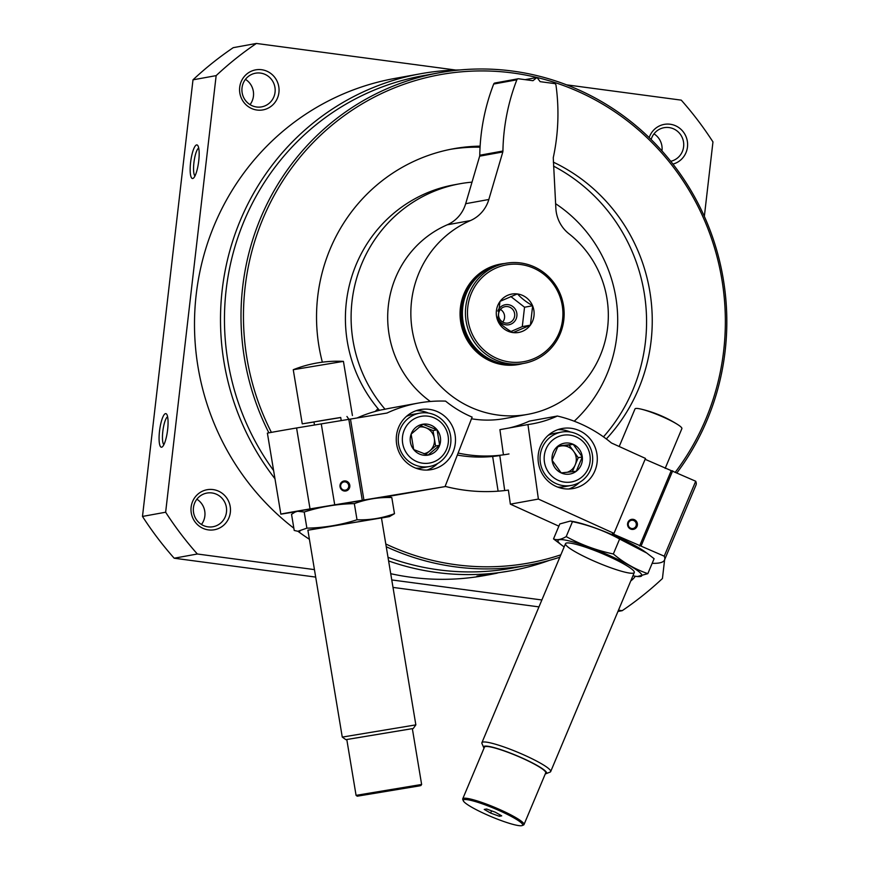 <?xml version="1.0" encoding="UTF-8"?>
<svg xmlns="http://www.w3.org/2000/svg" width="869" height="869" viewBox="0 0 869 869"><rect width="100%" height="100%" fill="white"/><g stroke="black" fill="none" stroke-linecap="round" stroke-linejoin="round"><path stroke-width="1.3" d="M387.216 496.623L445.037 486.607L472.139 417.109A111.884 108.506 79.7 0 1 445.58 401.12A135.607 131.523 79.7 0 0 418.185 403.097L390.148 408.191A135.607 131.523 79.7 0 0 385.054 409.223A137.302 133.174 -100.3 0 1 352.032 301.206A137.302 133.174 -100.3 0 1 459.831 183.772A137.302 133.174 -100.3 0 1 472.019 182.153M555.606 203.704A137.302 133.174 -100.3 0 1 574.235 421.204M508.962 453.955A137.302 133.174 -100.3 0 1 458.126 453.053M293.841 528.2A252.575 244.971 -100.3 0 1 196.209 294.504A252.575 244.971 -100.3 0 1 394.515 78.492L420.52 73.767A252.575 244.971 -100.3 0 1 460.059 69.954M549.251 560.418A252.575 244.971 -100.3 0 1 510.896 570.77L476.951 576.147L490.681 574.442L484.891 575.495A252.575 244.971 -100.3 0 1 390.724 573.692M309.407 539.301A252.575 244.971 -100.3 0 1 297.926 531.296M274.962 478.721A252.575 244.971 -100.3 0 1 222.214 289.779A252.575 244.971 -100.3 0 1 420.52 73.767M510.896 570.77A252.575 244.971 -100.3 0 1 388.606 560.939M490.681 574.442L497.187 573.149M566.555 84.836L681.263 100.141A339.029 328.819 -100.3 0 1 712.96 141.919L704.346 216.381M664.611 559.755L662.439 578.515A339.029 328.819 -100.3 0 1 622.182 610.69L617.946 611.461M538.965 606.888L393.005 587.411M315.686 577.092L174.18 558.213A339.029 328.819 -100.3 0 1 142.483 516.436L192.994 79.829A339.029 328.819 -100.3 0 1 233.25 47.665L256.409 43.45L455.714 70.041M622.182 610.69L618.478 610.19M541.865 599.968L391.767 579.938M314.448 569.619L197.339 553.998L174.18 558.213M197.339 553.998A339.029 328.819 -100.3 0 1 165.642 512.221L142.483 516.436M167.63 429.677A16.956 3.943 -82.4 0 0 166.685 414.231A16.956 3.943 -82.4 0 0 159.668 429.894A16.956 3.943 -82.4 0 0 162.329 446.862A16.956 3.943 -82.4 0 0 167.63 429.677M198.729 160.971A16.956 3.943 -82.4 0 0 197.774 145.525A16.956 3.943 -82.4 0 0 190.756 161.189A16.956 3.943 -82.4 0 0 193.418 178.156A16.956 3.943 -82.4 0 0 198.729 160.971M165.642 512.221L216.153 75.625L192.994 79.829M216.153 75.625A339.029 328.819 -100.3 0 1 256.409 43.45M649.186 137.606A20.345 19.726 -100.3 0 1 682.306 130.698A20.345 19.726 -100.3 0 1 672.954 164.089M191.126 507.127A20.345 19.726 -100.3 0 1 222.562 493.592A20.345 19.726 -100.3 0 1 218.521 528.504A20.345 19.726 -100.3 0 1 191.126 507.127M239.703 87.269A20.345 19.726 -100.3 0 1 271.139 73.735A20.345 19.726 -100.3 0 1 267.098 108.647A20.345 19.726 -100.3 0 1 239.703 87.269M635.358 576.245A20.345 19.726 -100.3 0 1 630.775 580.905M242.027 87.812A17.13 16.62 -100.3 0 1 274.886 87.052A17.13 16.62 -100.3 0 1 261.612 106.876A17.13 16.62 -100.3 0 1 242.027 87.812M245.438 79.34A17.13 16.62 -100.3 0 1 250.033 104.628M271.4 432.382A248.165 240.691 -100.3 0 1 245.145 286.944A248.165 240.691 -100.3 0 1 536.933 77.493M525.093 79.655L536.988 77.482A248.165 240.691 -100.3 0 1 675.452 472.041M560.831 554.824A248.165 240.691 -100.3 0 1 385.793 543.983M322.356 362.177A172.909 167.695 -100.3 0 1 317.706 296.622A172.909 167.695 -100.3 0 1 453.466 148.751A172.909 167.695 -100.3 0 1 480.122 146.144M553.336 162.145A172.909 167.695 -100.3 0 1 606.323 438.943M558.876 526.179L510.364 504.161L508.387 490.094A172.909 167.695 -100.3 0 1 445.124 486.368M348.914 419.347A172.909 167.695 -100.3 0 1 346.948 416.49M268.89 432.86A250.207 242.668 -100.3 0 1 242.701 286.77A250.207 242.668 -100.3 0 1 439.149 72.79A250.207 242.668 -100.3 0 1 690.725 190.148A250.207 242.668 -100.3 0 1 677.005 472.747M559.821 557.225A250.207 242.668 -100.3 0 1 528.678 565.122A250.207 242.668 -100.3 0 1 386.249 546.731M273.616 470.563A250.207 242.668 -100.3 0 1 226.157 289.779A250.207 242.668 -100.3 0 1 422.606 75.799L439.149 72.79M528.678 565.122L512.134 568.13A250.207 242.668 -100.3 0 1 388.008 557.322M193.45 507.681A17.13 16.62 -100.3 0 1 226.309 506.909A17.13 16.62 -100.3 0 1 213.024 526.733A17.13 16.62 -100.3 0 1 193.45 507.681M196.85 499.197A17.13 16.62 -100.3 0 1 201.456 524.485M651.142 139.529A17.13 16.62 -100.3 0 1 683.392 141.267A17.13 16.62 -100.3 0 1 670.738 161.276M653.988 133.859A17.13 16.62 -100.3 0 1 661.961 150.902M198.708 148.078A14.197 3.302 -82.4 0 0 194.048 161.623A14.197 3.302 -82.4 0 0 194.993 175.929M167.619 416.783A14.197 3.302 -82.4 0 0 162.948 430.34A14.197 3.302 -82.4 0 0 163.893 444.635M379.438 410.342A137.302 133.174 -100.3 0 1 346.34 302.238A137.302 133.174 -100.3 0 1 454.15 184.815L459.831 183.772M499.805 455.573A137.302 133.174 -100.3 0 1 457.344 455.063M450.631 149.294A172.909 167.695 -100.3 0 1 480.068 147.198M553.553 166.12A172.909 167.695 -100.3 0 1 603.466 436.857M635.978 526.093A4.171 4.041 79.7 0 0 631.513 520.303A4.171 4.041 79.7 0 0 628.287 525.126A4.171 4.041 79.7 0 0 635.978 526.093M652.174 563.308A172.909 23.496 -157.2 0 0 664.535 559.929A172.909 23.496 -157.2 0 0 664.22 556.171L612.373 533.675L613.992 533.37L645.482 458.43L611.461 442.994A135.607 131.523 79.7 0 0 557.355 416.034L529.319 421.128A111.884 108.506 -100.3 0 1 508.876 428.026M510.364 504.161L538.389 499.067L613.992 533.37M645.113 459.299L695.7 481.23A172.909 23.496 22.8 0 1 696.026 484.989L664.535 559.929M503.444 454.835L499.914 429.655L527.95 424.561A111.884 108.506 79.7 0 0 532.447 423.844A111.884 108.506 79.7 0 0 557.355 416.034M499.794 455.508L504.704 490.55M527.95 424.561L538.389 499.067M540.475 446.177A30.513 29.589 -100.3 0 1 562.221 428.504A30.513 29.589 -100.3 0 1 596.797 453.227A30.513 29.589 -100.3 0 1 573.138 488.541A30.513 29.589 -100.3 0 1 544.559 477.309A30.513 29.589 -100.3 0 1 540.475 446.177M695.7 481.23L664.22 556.171M672.693 470.781L641.203 545.721M637.02 526.418A5.084 4.932 79.7 0 0 631.904 519.314A5.084 4.932 79.7 0 0 628.526 527.353A5.084 4.932 79.7 0 0 637.02 526.418M671.064 471.085L639.584 546.014M557.974 429.623A30.513 29.589 -100.3 0 1 570.303 432.012M579.471 482.414A30.513 29.589 -100.3 0 1 568.771 488.997M499.36 816.284L490.627 813.069L484.25 809.419L486.586 808.996L495.319 812.211L501.706 815.861L499.36 816.284L499.957 814.861M464.252 799.599A32.207 4.378 -157.2 0 0 463.329 800.838A32.207 4.378 -157.2 0 0 491.278 816.675A32.207 4.378 -157.2 0 0 522.16 825.55A32.207 4.378 -157.2 0 0 499.718 810.799A32.207 4.378 -157.2 0 0 464.252 799.599M545.298 773.866A34.173 4.638 -157.2 0 0 546.058 773.692L550.077 772.096A37.291 5.062 -157.2 0 0 550.674 771.596A37.291 5.062 -157.2 0 0 521.769 753.988A37.291 5.062 -157.2 0 0 483.034 742.05A37.291 5.062 -157.2 0 0 481.904 742.702A37.291 5.062 -157.2 0 0 481.958 743.484L483.642 747.47A34.173 4.638 -157.2 0 0 484.044 748.133M546.058 773.692A34.173 4.638 -157.2 0 0 522.247 758.04A34.173 4.638 -157.2 0 0 484.62 746.167A34.173 4.638 -157.2 0 0 483.642 747.47M522.16 825.55L523.464 825.029A33.228 4.519 -157.2 0 0 523.996 824.583L545.721 772.867A33.228 4.519 -157.2 0 0 519.977 757.181A33.228 4.519 -157.2 0 0 485.467 746.547A33.228 4.519 -157.2 0 0 484.457 747.134L462.732 798.839A33.228 4.519 -157.2 0 0 462.786 799.534L463.329 800.838M523.996 824.583A33.228 4.519 -157.2 0 0 498.252 808.887A33.228 4.519 -157.2 0 0 463.742 798.263A33.228 4.519 -157.2 0 0 462.732 798.839M665.165 468.402L681.883 428.623A25.429 3.454 -157.2 0 0 677.538 424.452A25.429 3.454 -157.2 0 0 641.018 409.103A25.429 3.454 -157.2 0 0 635.76 408.484A25.429 3.454 -157.2 0 0 635 408.93L619.206 446.514M491.572 810.831L490.627 813.069M492.647 456.475L498.111 491.17M576.288 471.259L561.189 472.921L552.097 460.277L558.104 445.971L573.203 444.309L582.295 456.953L576.288 471.259A15.664 15.186 -100.3 0 1 552.097 460.277A15.664 15.186 -100.3 0 1 573.203 444.309A15.664 15.186 -100.3 0 1 576.288 471.259M588.356 468.217A23.735 23.018 -100.3 0 1 548.73 472.584A23.735 23.018 -100.3 0 1 564.502 435.043A23.735 23.018 -100.3 0 1 588.356 468.217M590.572 469.738A27.124 26.309 -100.3 0 1 571.237 485.445A27.124 26.309 -100.3 0 1 540.496 463.47A27.124 26.309 -100.3 0 1 561.526 432.078A27.124 26.309 -100.3 0 1 586.944 442.06A27.124 26.309 -100.3 0 1 590.572 469.738M571.237 485.445L564.122 486.738A27.124 26.309 -100.3 0 1 557.605 487.074M548.198 435.347A27.124 26.309 -100.3 0 1 554.422 433.37L561.526 432.078M557.55 447.024A13.556 13.154 -100.3 0 1 561.591 445.884L557.941 446.286M561.591 445.884A13.556 13.154 -100.3 0 1 573.681 451.369L569.141 445.047L561.591 445.884M573.681 451.369A13.556 13.154 -100.3 0 1 575.224 464.839L578.233 457.691L573.681 451.369M572.334 471.715L575.224 464.839A13.556 13.154 -100.3 0 1 567.164 472.291M561.982 472.834A13.556 13.154 -100.3 0 1 560.994 472.693M578.233 457.691L582.295 456.953M569.141 445.047L573.203 444.309M646.742 553.021L644.917 551.717A45.427 6.17 -157.2 0 0 572.964 521.487L570.368 521.031L572.475 521.65C589.149 525.158 604.867 530.948 619.619 539.03L646.742 553.032L654.107 558.702L647.829 573.649C635.369 569.369 623.877 562.819 613.34 553.977C596.666 550.468 580.948 544.678 566.197 536.597C561.07 539.638 556.844 540.409 553.52 538.91L562.71 545.895A45.427 6.17 -157.2 0 0 564.166 546.894M553.52 538.91L559.799 523.953L570.368 521.042M632.925 575.789A45.427 6.17 -157.2 0 0 634.674 576.125A45.427 6.17 -157.2 0 0 640.431 576.484A45.427 6.17 -157.2 0 0 620.911 560.939A45.427 6.17 -157.2 0 0 570.27 541.181A45.427 6.17 -157.2 0 0 562.71 545.895M634.674 576.125L637.259 576.571L647.829 573.649M633.175 573.182A37.291 5.062 -157.2 0 0 634.24 571.759A37.291 5.062 -157.2 0 0 601.869 553.423A37.291 5.062 -157.2 0 0 566.121 543.147A37.291 5.062 -157.2 0 0 592.104 560.233A37.291 5.062 -157.2 0 0 633.175 573.182M566.197 536.597L572.475 521.65M613.34 553.977L619.619 539.03M340.702 486.683A4.171 4.041 79.7 0 0 345.438 490.127A4.171 4.041 79.7 0 0 348.665 485.304A4.171 4.041 79.7 0 0 343.95 481.926A4.171 4.041 79.7 0 0 340.702 486.683M334.717 504.824L321.269 423.887L350.468 419.075L363.915 500.001L310.027 508.908A172.909 0.663 170.6 0 0 280.85 514.133A172.909 0.663 170.6 0 0 281.643 514.057L295.873 511.711M363.915 500.001L445.037 486.607M280.85 514.133L267.402 433.197A172.909 0.663 -9.4 0 1 296.579 427.972L321.269 423.887M418.185 403.097A135.607 131.523 79.7 0 0 386.966 413.047L350.468 419.075M385.054 409.223L381.393 409.886A135.607 131.523 79.7 0 0 357.083 417.978M455.074 434.782A30.513 29.589 -100.3 0 1 431.339 469.618A30.513 29.589 -100.3 0 1 396.764 444.895A30.513 29.589 -100.3 0 1 420.422 409.581A30.513 29.589 -100.3 0 1 455.074 434.782M310.027 508.908L296.579 427.972M340.051 486.792A5.084 4.932 79.7 0 0 348.067 489.931A5.084 4.932 79.7 0 0 346.622 481.241A5.084 4.932 79.7 0 0 340.051 486.792M362.286 500.305L348.838 419.369M437.661 463.492A30.513 29.589 -100.3 0 1 426.972 470.075M416.175 410.7A30.513 29.589 -100.3 0 1 428.504 413.09M382.078 792.05L398.295 789.367L382.078 792.05M419.836 785.826L357.246 796.2L419.836 785.826M381.458 517.924L415.849 724.876L342.267 737.097L307.887 530.144L381.458 517.924L307.887 530.144M412.351 728.646L345.862 739.671L346.796 739.541L356.073 795.363L421.628 784.468L412.341 728.624L346.796 739.508M341.235 420.618L340.713 417.468L327.331 419.64L313.959 421.91L314.48 425.017M293.266 369.716A118.999 118.999 0 0 1 343.418 361.374L293.255 369.716L302.249 423.855L313.97 421.997M340.724 417.544L302.249 423.855M378.058 408.712L375.202 411.439M411.124 434.109L422.823 424.246L437.085 429.829L439.649 445.276L427.961 455.139L413.698 449.555L411.124 434.109A15.664 15.186 -100.3 0 1 437.085 429.829A15.664 15.186 -100.3 0 1 427.961 455.139A15.664 15.186 -100.3 0 1 411.124 434.109M402.684 443.44A23.735 23.018 -100.3 0 1 433.37 417.544A23.735 23.018 -100.3 0 1 440.116 458.093A23.735 23.018 -100.3 0 1 402.684 443.44M398.621 444.124A27.124 26.309 -100.3 0 1 419.727 413.155A27.124 26.309 -100.3 0 1 450.457 435.13A27.124 26.309 -100.3 0 1 429.427 466.523A27.124 26.309 -100.3 0 1 398.621 444.124M406.388 416.425A27.124 26.309 -100.3 0 1 412.612 414.448L419.727 413.155M429.427 466.523L422.323 467.815A27.124 26.309 -100.3 0 1 415.795 468.152M419.206 427.037A13.556 13.154 -100.3 0 1 434.304 438.291L433.023 430.568L420.802 425.788M434.304 438.291A13.556 13.154 -100.3 0 1 429.742 450.946L435.586 446.014L434.304 438.291M425.669 454.378L429.742 450.946A13.556 13.154 -100.3 0 1 423.855 453.748M435.586 446.014L439.649 445.276M433.023 430.568L437.085 429.829M297.871 511.146L295.026 512.091L297.556 511.287L304.204 512.015C320.498 506.757 337.215 503.955 354.335 503.629C366.414 499.132 378.895 497.111 391.8 497.546L386.151 496.525L297.871 511.146M381.48 518.022L389.486 516.588L394.483 513.688C382.403 518.185 369.912 520.205 357.018 519.771C340.713 525.028 324.007 527.82 306.887 528.156L297.871 531.285L294.222 530.459L291.539 514.318L295.026 512.102M389.486 516.588L307.898 530.242M394.483 513.688L391.8 497.546M306.887 528.156L304.204 512.015M357.018 519.771L354.335 503.629M530.438 324.984L530.275 325.202A19.498 18.912 -100.3 0 1 513.09 332.599L512.829 332.566A19.498 18.912 -100.3 0 1 497.861 320.878L497.752 320.628A19.498 18.912 -100.3 0 1 499.957 301.554L500.12 301.326A19.498 18.912 -100.3 0 1 517.294 293.939L517.566 293.972A19.498 18.912 -100.3 0 1 532.534 305.649L532.643 305.91A19.498 18.912 -100.3 0 1 530.438 324.984L532.643 305.91M510.798 296.503L524.539 307.224L532.664 305.747M524.539 307.224L522.291 326.625L530.416 325.147M513.09 332.599L530.275 325.202M522.291 326.625L511.005 331.48M497.861 320.878C501.478 325.006 506.475 328.906 512.829 332.566M499.957 301.554L497.752 320.628M517.294 293.939L500.12 301.326M532.534 305.649C526.212 302.021 521.226 298.121 517.566 293.972M467.804 306.942A49.164 47.676 -100.3 0 1 543.777 274.246A49.164 47.676 -100.3 0 1 534.011 358.604A49.164 47.676 -100.3 0 1 467.804 306.942M522.649 363.6A51.021 49.49 -100.3 0 1 518.717 364.491A51.021 49.49 -100.3 0 1 460.396 307.724A51.021 49.49 -100.3 0 1 500.457 264.089A51.021 49.49 -100.3 0 1 504.454 263.535M499.957 264.176A51.021 49.49 -100.3 0 1 503.444 263.72M521.639 363.785A51.021 49.49 -100.3 0 1 518.206 364.578M471.498 418.771A101.706 98.642 -100.3 0 0 504.628 418.565L527.787 414.35A101.706 98.642 -100.3 0 0 605.736 338.497A101.706 98.642 -100.3 0 0 568.945 233.75A33.902 32.881 -100.3 0 1 555.867 208.441L553.26 157.734A203.422 197.285 -100.3 0 0 555.964 85.043A1.695 1.64 -100.3 0 0 554.531 83.576L540.16 81.664L536.988 77.482L532.969 80.698L518.587 78.786A1.695 1.64 -100.3 0 0 516.859 79.818A203.422 197.285 -100.3 0 0 502.923 151.021L479.764 155.236A203.422 197.285 -100.3 0 1 493.701 84.032A1.695 1.64 -100.3 0 1 494.928 83.011L518.087 78.797M430.318 401.478A101.706 98.642 -100.3 0 1 388.161 307.463A101.706 98.642 -100.3 0 1 447.231 224.81A33.902 32.881 -100.3 0 0 465.675 203.704L479.655 156.17L502.814 151.956L502.923 151.021M479.655 156.17L479.764 155.236M465.675 203.704L488.834 199.49L502.814 151.956M488.834 199.49A33.902 32.881 -100.3 0 1 470.39 220.596A101.706 98.642 -100.3 0 0 415.165 342.951A101.706 98.642 -100.3 0 0 527.787 414.35M465.762 306.8A50.858 49.327 -100.3 0 1 505.693 263.307A50.858 49.327 -100.3 0 1 563.318 304.519A50.858 49.327 -100.3 0 1 523.888 363.372A50.858 49.327 -100.3 0 1 465.762 306.8M523.888 363.372L520.879 363.926A50.858 49.327 -100.3 0 1 462.753 307.344A50.858 49.327 -100.3 0 1 502.684 263.85L505.693 263.307M502.26 363.633A50.174 48.664 -100.3 0 1 461.58 307.767A50.174 48.664 -100.3 0 1 485.358 270.683M519.879 364.089A50.858 49.327 -100.3 0 1 518.891 364.285A50.858 49.327 -100.3 0 1 460.766 307.713A50.858 49.327 -100.3 0 1 500.696 264.219A50.858 49.327 -100.3 0 1 501.695 264.046M492.05 266.425A50.858 49.327 -100.3 0 1 499.512 264.426L500.696 264.219M518.891 364.285L517.718 364.502A50.858 49.327 -100.3 0 1 510.027 365.262M497.818 311.08A10.167 9.863 -100.3 0 1 513.231 306.876A10.167 9.863 -100.3 0 1 512.493 323.301A10.167 9.863 -100.3 0 1 497.546 317.304M500.414 309.418A8.332 8.082 -100.3 0 1 502.716 322.073M498.6 313.752A8.332 8.082 -100.3 0 1 514.578 313.383A8.332 8.082 -100.3 0 1 508.126 323.029A8.332 8.082 -100.3 0 1 498.6 313.752M493.701 84.032L516.859 79.818M447.231 224.81L470.39 220.596M565.534 543.646L481.904 742.702M634.294 572.541L550.674 771.596M677.538 424.452A118.999 118.999 0 0 0 641.018 409.103M413.286 728.461L415.849 724.876M345.862 739.671L342.267 737.097M420.792 785.641L421.628 784.468M357.246 796.2L356.073 795.363M343.429 361.374L352.423 415.523M299.859 531.48L297.871 531.285"/></g></svg>
